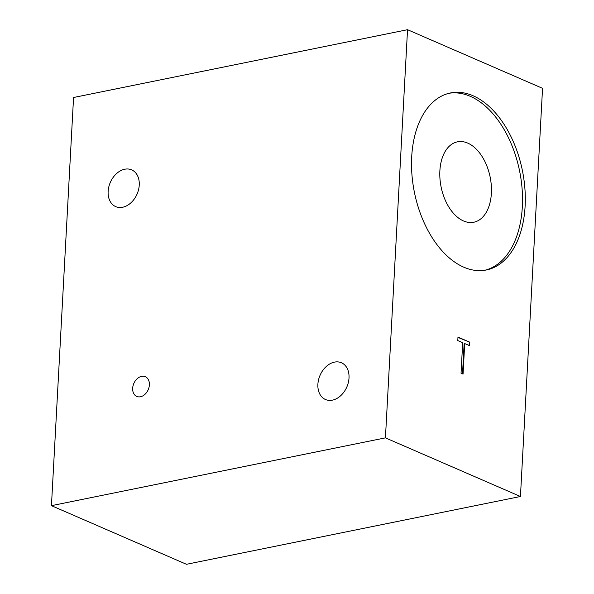 <?xml version="1.0" encoding="UTF-8"?>
<svg xmlns="http://www.w3.org/2000/svg" width="594" height="594" viewBox="0 0 594 594"><rect width="100%" height="100%" fill="white"/><g stroke="black" fill="none" stroke-linecap="round" stroke-linejoin="round"><path stroke-width="0.89" d="M132.677 388.253A10.751 7.841 -66.5 0 0 136.746 396.421A10.751 7.841 -66.5 0 0 149.376 384.86A10.751 7.841 -66.5 0 0 145.315 376.7A10.751 7.841 -66.5 0 0 132.677 388.253M108.138 191.402A20.033 14.605 -66.5 0 0 115.711 206.615A20.033 14.605 -66.5 0 0 139.248 185.083A20.033 14.605 -66.5 0 0 131.675 169.869A20.033 14.605 -66.5 0 0 108.138 191.402M317.894 384.288A20.033 14.605 -66.5 0 0 325.475 399.51A20.033 14.605 -66.5 0 0 349.012 377.977A20.033 14.605 -66.5 0 0 341.431 362.756A20.033 14.605 -66.5 0 0 317.894 384.288M463.52 220.961A41.016 25.015 78.5 0 0 473.789 222.23A41.016 25.015 78.5 0 0 491.283 185.202A41.016 25.015 78.5 0 0 467.738 143.102A41.016 25.015 78.5 0 0 457.469 141.832A41.016 25.015 78.5 0 0 439.976 178.861A41.016 25.015 78.5 0 0 463.52 220.961M463.773 267.181A90.31 55.086 78.5 0 0 486.382 269.973A90.31 55.086 78.5 0 0 524.896 188.439A90.31 55.086 78.5 0 0 473.054 95.753A90.31 55.086 78.5 0 0 450.445 92.961A90.31 55.086 78.5 0 0 411.924 174.488A90.31 55.086 78.5 0 0 463.773 267.181M484.979 270.225A90.31 55.086 78.5 0 0 522.022 187.86A90.31 55.086 78.5 0 0 470.27 96.317A90.31 55.086 78.5 0 0 449.057 93.273M520.441 496.495L542.552 88.335L407.536 29.7L73.559 97.505L51.448 505.665L186.464 564.3L520.441 496.495L385.432 437.86L407.536 29.7M462.689 342.693L457.788 340.562L457.974 337.073L469.802 342.211L469.616 345.701L464.708 343.57L463.06 374.094L461.041 373.218L462.689 342.693M51.448 505.665L385.432 437.86M457.959 337.422L469.802 342.211M469.245 342.322L469.074 345.47M462.518 373.864L464.152 343.681L464.708 343.57"/></g></svg>
